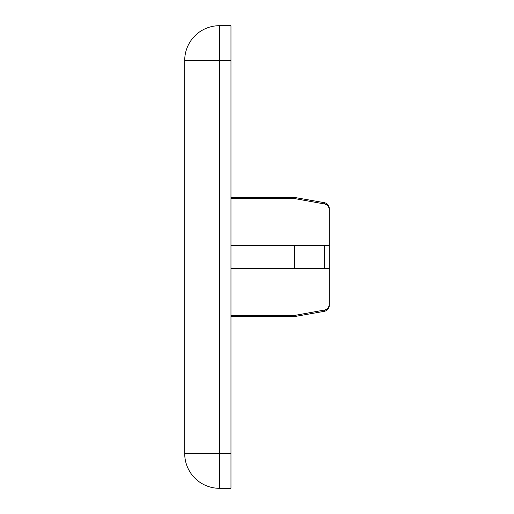 <?xml version="1.0" encoding="UTF-8"?>
<svg xmlns="http://www.w3.org/2000/svg" width="514" height="514" viewBox="0 0 514 514"><rect width="100%" height="100%" fill="white"/><g stroke="black" fill="none" stroke-linecap="round" stroke-linejoin="round"><path stroke-width="0.77" d="M324.501 203.962L294.586 198.571L294.586 197.44L324.501 202.715C327.469 203.46 329.063 205.362 329.281 208.408L329.281 209.808C329.089 206.699 327.495 204.752 324.501 203.962L324.501 202.715C327.469 203.46 329.063 205.362 329.281 208.408L329.281 268.565L294.586 268.565L294.586 245.435L324.501 245.435L230.979 245.435M329.281 245.435L324.501 245.435L324.501 268.565L230.979 268.565M219.414 25.7L230.979 25.7L230.979 488.3L219.414 488.3A34.695 34.695 0 0 1 184.719 453.605L184.719 60.395A34.695 34.695 0 0 1 219.414 25.7L219.414 488.3M329.281 304.192L329.281 268.565L329.281 304.192C329.089 307.295 327.495 309.248 324.501 310.038L294.586 315.429L230.979 315.429M230.979 316.56L294.586 316.56L294.586 315.429M294.586 198.571L230.979 198.571M230.979 453.605L184.719 453.605M230.979 60.395L184.719 60.395M294.586 316.56L324.501 311.285L324.501 310.038M230.979 197.44L294.586 197.44M324.501 311.285C327.469 310.54 329.063 308.638 329.281 305.592C329.063 308.638 327.469 310.54 324.501 311.285"/></g></svg>
